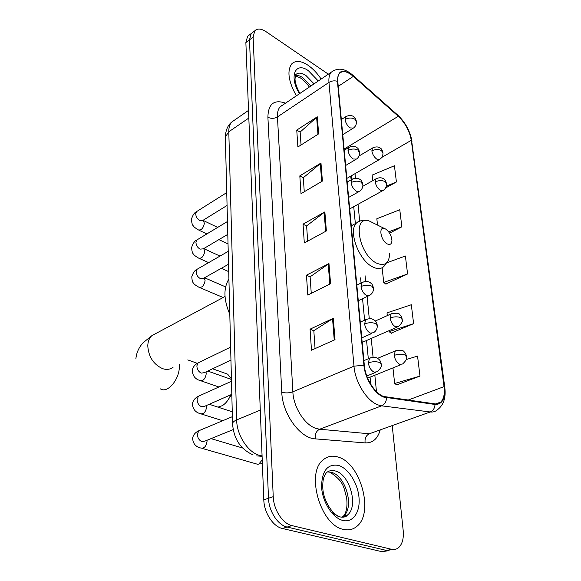 <?xml version="1.0" encoding="UTF-8"?>
<svg xmlns="http://www.w3.org/2000/svg" width="581" height="581" viewBox="0 0 581 581"><rect width="100%" height="100%" fill="white"/><g stroke="black" fill="none" stroke-linecap="round" stroke-linejoin="round"><path stroke-width="0.87" d="M249.242 35.042L247.586 36.305L245.872 42.573L263.796 499.813C264.086 512.769 273.114 526.64 282.373 528.485L382.022 551.71L388.304 550.73M328.345 74.179L266.214 31.788C261.203 28.52 257.398 28.2 254.79 30.822L253.105 37.097L273.237 496.675C273.593 509.719 282.671 523.713 291.931 525.602L391.449 549.27L386.714 550.49L393.01 549.503L386.714 550.49L287.13 527.047L386.714 550.49L382.022 551.71M273.237 496.675L268.495 498.251C268.821 511.251 277.871 525.18 287.13 527.047C277.871 525.18 268.821 511.251 268.495 498.251L249.481 39.849L268.495 498.251L263.796 499.813M252.822 32.318L251.174 33.567L249.481 39.849L251.174 33.567L252.822 32.318M343.458 529.385C348.469 530.547 352.856 529.611 356.603 526.575C374.549 513.292 360.503 462.672 337.924 457.007C332.354 455.308 327.452 456.245 323.225 459.803C305.475 472.658 320.407 525.442 343.458 529.385C348.469 530.547 352.856 529.611 356.603 526.575C374.549 513.292 360.503 462.672 337.924 457.007C332.354 455.308 327.452 456.245 323.225 459.803C305.475 472.658 320.407 525.442 343.458 529.385M321.148 79.06C317.197 73.17 312.818 68.565 308.01 65.239C300.943 60.642 295.489 60.213 291.655 63.968C286.876 70.969 288.452 81.587 296.383 95.821C288.452 81.587 286.876 70.969 291.655 63.968C295.489 60.213 300.943 60.642 308.01 65.239C312.818 68.565 317.197 73.17 321.148 79.06M383.583 396.467C374.687 393.286 365.333 378.246 364.338 365.413L337.793 81.572C337.481 77.89 338.069 75.152 339.565 73.373C342.761 70.316 347.351 71.318 353.328 76.372L398.297 116.287C405.284 123.056 409.612 131.066 411.29 140.311L444.044 386.634C444.901 393.773 443.819 398.922 440.783 402.067L438.103 403.65L435.372 403.933L383.583 396.467M383.649 397.077L435.024 404.47C442.359 404.499 445.482 398.61 444.407 386.793L411.609 140.529C409.895 131.059 405.458 122.852 398.305 115.909L353.342 75.995C343.008 68.195 337.699 69.974 337.423 81.318L363.917 365.231C364.933 378.398 374.527 393.824 383.649 397.077M301.045 144.981L300.152 132.032L317.291 116.803L296.753 130.086L297.886 146.971L318.649 133.862L317.291 116.803M300.159 132.163L296.753 130.086M304.262 191.752L303.297 177.721L320.973 163.065L299.818 175.869L301.009 193.669L322.404 181.069L320.973 163.065M303.304 177.851L299.818 175.869M315.055 348.622L313.82 330.662L333.312 318.308L310.072 329.158L311.481 350.227L335.012 339.674L333.312 318.308M313.827 330.771L310.072 329.158M311.256 293.34L310.116 276.81L328.962 263.578L306.463 275.176L307.792 295.061L330.567 283.724L328.962 263.578M310.123 276.926L306.463 275.176M307.661 241.13L306.615 225.907L324.859 211.912L303.05 224.157L304.306 242.96L326.369 230.947L324.859 211.912M306.623 226.031L303.05 224.157M391.449 549.27C394.078 549.866 396.395 549.372 398.406 547.796C402.292 544.332 403.882 538.565 403.185 530.497L392.248 425.909M385.588 187.975L396.409 181.991L394.434 165.745L372.123 175.106L372.726 180.669M391.129 333.124L413.614 323.668L411.312 304.727L387.011 312.876L387.309 315.606M396.772 384.869L419.976 376.089L417.55 356.095L406.25 359.537M389.553 233.148L401.849 226.815L399.779 209.741L376.837 218.746L377.505 224.941M385.769 284.029L407.579 273.978L405.393 256.01L387.324 262.597M382.138 267.761L383.721 282.424L386.016 284.218M407.579 273.978L383.721 282.424M388.943 330.734L389.038 331.635L391.376 333.298M413.614 323.668L389.038 331.635M392.959 367.896L394.644 383.511L397.026 385.029M419.976 376.089L394.644 383.511M401.849 226.815L388.66 231.855M396.409 181.991L386.35 186.109M231.42 378.863L227.658 374.171L225.283 373.322M385.537 228.979L384.448 228.507C378.224 226.22 380.773 240.708 387.207 243.889C390.178 245.211 391.747 244.071 391.935 240.461C391.42 235.494 389.292 231.666 385.537 228.979M228.914 279.003C223.351 288.045 223.649 299.811 229.8 314.277M218.02 407.143L222.32 405.654C225.893 403.41 228.689 399.801 230.701 394.819M231.666 394.397L227.258 401.057M262.234 459.891L258.806 464.096L257.644 464.284L201.985 448.365M262.351 462.825L261.087 463.456M234.651 120.02L231.732 122.046C229.698 124.298 228.718 127.544 228.798 131.785L236.641 419.925C236.772 435.133 247.905 452.33 259.46 455.351L262.075 455.911M260.281 410.113L236.641 419.925C234.143 420.985 232.785 422.184 232.545 423.52L232.56 424.188M282.373 528.485L291.931 525.602M245.872 42.573L253.105 37.097M253.091 454.894C240.498 449.266 233.649 438.808 232.545 423.52L225.348 136.949L228.798 131.785L248.835 118.037M248.53 110.397L231.732 122.046C227.788 125.271 225.66 130.238 225.348 136.949L225.37 137.966M256.744 455.889L262.096 456.339M380.112 430.252C377.585 438.938 372.595 443.158 365.137 442.904L315.33 438.873C300.181 438.401 282.359 413.883 281.763 392.204L267.899 117.239C271.073 118.793 274.254 118.684 277.442 116.912L292.853 391.797C293.449 407.237 304.764 425.031 316.042 428.437L319.666 429.221L369.334 433.789L430.23 411.973C433.179 410.687 434.777 408.189 435.024 404.47M267.899 117.239C268.197 103.868 274.079 99.177 285.54 103.164M283.041 104.856L280.129 106.824C278.125 109.09 277.231 112.453 277.442 116.912L328.962 82.408C328.599 77.847 329.347 74.455 331.221 72.233L333.922 70.388M444.407 386.793L444.843 387.832C446.019 397.796 443.579 405.088 437.544 409.692C435.539 411.551 433.099 412.307 430.23 411.973L381.623 405.836L378.049 404.913C366.887 401.057 355.129 382.218 353.982 366.175L363.917 365.231M386.568 397.854C386.278 401.798 384.629 404.456 381.623 405.836L319.666 429.221C316.275 430.979 314.837 434.196 315.33 438.873M281.255 105.473L281.8 105.691M411.609 140.529L444.777 387.338M398.305 115.909L397.709 115.074M353.342 75.995L352.798 75.189M337.423 81.318C334.445 80.447 331.628 80.81 328.962 82.408L353.982 366.175L292.853 391.797C289.113 393.119 285.416 393.25 281.763 392.204M365.137 442.904C364.599 438.481 366.001 435.438 369.334 433.789M411.29 140.311L381.724 157.451M398.297 116.287L344.112 149.077M353.328 76.372L338.244 86.344M444.044 386.634L407.862 400.171M376.459 391.587L374.847 375.224M373.082 357.242L371.23 338.454M369.276 318.599L367.105 296.557M365.623 281.451L365.05 275.685M359.675 221.049L358.027 204.316M355.456 178.193L355.013 173.675M352.101 175.36L351.084 179.122M324.147 212.385L325.643 231.34M328.229 264.021L329.819 284.102M332.557 318.715L334.242 340.016M320.284 163.551L321.7 181.483M316.623 117.311L317.967 134.291M341.926 517.235L343.32 516.269C354.751 507.917 345.862 475.708 331.453 472.36L327.466 471.925M341.141 517.192L347.416 515.057C358.804 506.697 349.856 474.394 335.455 471.009C331.976 470 328.919 470.595 326.29 472.796C324.547 475.788 322.462 477.502 322.818 488.432C323.552 501.468 333.356 515.964 340.982 517.09C344.293 517.395 346.436 516.712 347.416 515.057L343.32 516.269C346.494 512.653 347.598 506.443 346.632 497.648C343.632 488.309 344.925 482.136 330.407 472.506M338.57 465.432C327.43 463.587 321.765 470.842 321.576 487.198C322.484 502.173 332.63 518.012 342.768 520.431C352.928 523.082 360.343 512.202 359.022 497.743C357.845 483.319 348.447 468.409 338.57 465.432M330.981 511.941L338.876 516.85M345.63 516.538L346.138 515.434M173.225 367.076C170.306 369.465 166.776 369.995 162.622 368.659C153.493 364.432 148.54 356.828 147.777 345.84C147.915 341.417 149.273 338.026 151.844 335.658L155.81 333.53M179.246 364.105L179.34 366.146C179.725 379.262 167.495 393.795 160.429 388.885M373.736 223.206L369.342 221.034C351.992 214.418 358.564 254.652 376.633 263.157C384.847 266.57 389.197 263.324 389.677 253.425M364.084 220.991C360.997 220.337 358.477 220.998 356.523 222.981C347.801 230.512 358.855 260.608 372.828 266.984C377.461 269.272 381.151 269.09 383.91 266.439L388.457 260.244M310.908 85.988L302.774 77.658C300.021 75.857 297.566 75.102 295.402 75.399M314.067 83.853L305.933 75.486C301.481 72.64 298.046 72.393 295.642 74.746L295.017 78.972C295.075 82.785 296.709 87.6 299.919 93.425M318.286 80.991L308.424 70.737C295.279 61.092 288.706 76.539 299.484 93.723M368.354 362.878C369.088 367.366 371.005 370.467 374.106 372.167L377.236 371.753C380.678 368.492 382.022 366.081 381.274 364.519L379.495 362.471C376.074 361.338 372.363 361.469 368.354 362.878L369.509 358.281C375.522 356.284 376.829 357.969 378.296 358.876C379.8 359.85 380.773 361.564 381.223 364.018M200.518 430.034L198.847 430.732L197.38 434.174C197.547 437.892 199.087 440.383 201.999 441.633L204.991 441.081L233.155 429.606M207.032 440.253L207.061 441.226C206.182 446.44 204.113 448.714 200.866 448.045C195.695 446.854 192.943 443.564 192.609 438.176C193.27 434.849 195.347 432.366 198.847 430.732L232.371 416.664M371.194 357.562L363.895 360.641M364.628 323.929C365.333 328.258 367.214 331.308 370.264 333.087L373.452 332.746C376.052 331.068 377.338 328.73 377.301 325.723L375.551 323.537C372.181 322.317 368.543 322.448 364.628 323.929L365.674 319.688C368.855 318.57 371.07 318.352 372.305 319.042L374.353 320.153C375.798 321.032 376.764 322.709 377.258 325.186M199.966 395.559L198.455 396.235L197.119 399.43C197.279 403.025 198.796 405.48 201.658 406.787L204.701 406.272L231.812 394.332M206.538 405.465L206.633 406.925C205.732 412.096 203.67 414.355 200.452 413.708C195.427 412.423 192.761 409.075 192.434 403.672C193.066 400.411 195.078 397.927 198.455 396.235L231.485 381.281M367.185 318.998L360.293 322.128M361.048 286.513C361.738 290.682 363.575 293.695 366.582 295.54L369.806 295.279C372.298 293.623 373.525 291.342 373.489 288.437L371.753 286.128C368.441 284.828 364.875 284.959 361.048 286.513L361.999 282.591C367.301 280.122 370.482 282.707 370.99 283.281C371.898 283.688 372.712 285.22 373.438 287.871M199.443 362.239L198.092 362.9L196.865 365.856C197.024 369.334 198.513 371.753 201.331 373.118L204.418 372.646L230.955 360.104M206.023 371.891L206.226 373.772C205.304 378.899 203.248 381.143 200.06 380.519C195.18 379.161 192.587 375.762 192.267 370.329C192.877 367.112 194.817 364.636 198.092 362.9L230.628 347.118M363.35 281.93L356.828 285.097M351.098 182.579C351.73 186.334 353.473 189.224 356.335 191.236L359.646 191.229C361.832 189.646 362.914 187.518 362.9 184.838L361.208 182.223C358.063 180.735 354.693 180.851 351.098 182.579L351.825 179.449C356.995 176.82 360.009 179.355 360.423 179.812C361.229 180.052 362.028 181.519 362.842 184.206M198.07 268.698L197.104 269.257L196.153 271.632C196.305 274.798 197.722 277.13 200.401 278.626L203.568 278.299L228.544 264.239M204.33 277.871L205.086 280.63C204.098 285.612 202.065 287.827 198.992 287.283C195.681 285.416 193.843 284.015 193.473 283.07C192.529 282.373 191.97 280.238 191.795 276.665C193.11 272.612 194.882 270.143 197.104 269.257L228.224 251.355M352.776 178.897L347.198 182.107M348.026 150.457C348.636 154.088 350.358 156.935 353.175 158.998L356.494 159.078C358.6 157.509 359.639 155.425 359.624 152.81L357.954 150.109C354.853 148.569 351.541 148.685 348.026 150.457L348.687 147.545C353.814 144.88 356.741 147.378 357.141 147.799C357.932 148.01 358.738 149.462 359.559 152.157M197.671 239.481L196.806 240.004L195.928 242.219C196.08 245.284 197.475 247.586 200.111 249.126L203.292 248.85L227.796 234.368M220.017 256.076L203.72 248.603L204.723 251.522C203.72 256.453 201.701 258.661 198.666 258.146C195.463 256.257 193.684 254.848 193.313 253.919C192.376 253.214 191.824 251.043 191.65 247.404C192.979 243.316 194.7 240.846 196.806 240.004L227.469 221.499M349.537 147.029L344.221 150.239M345.063 119.483C345.659 122.998 347.344 125.808 350.118 127.907L353.451 128.074C355.478 126.527 356.48 124.479 356.465 121.923L354.809 119.149C351.759 117.558 348.506 117.667 345.063 119.483L345.666 116.766C350.982 114.014 353.727 116.672 354.047 116.984C354.744 117.086 355.528 118.509 356.4 121.247M199.835 220.54L203.343 220.504L204.374 223.307C203.357 228.195 201.346 230.396 198.353 229.909C195.26 228.013 193.531 226.597 193.161 225.668C192.231 224.963 191.679 222.755 191.505 219.044C192.79 215.006 194.461 212.544 196.523 211.658L195.717 213.721C195.862 216.698 197.235 218.972 199.835 220.54M197.293 211.172L226.743 192.594M346.421 116.287L341.345 119.497M394.23 355.383C394.978 359.69 396.808 362.675 399.728 364.331L402.597 363.996C406.003 360.801 407.325 358.433 406.555 356.908L404.95 354.991C401.725 353.88 398.152 354.003 394.23 355.383L395.269 350.953C400.745 349.915 403.73 350.278 404.238 352.035C405.088 352.493 405.843 353.952 406.504 356.414M396.765 350.314L377.534 358.354M390.142 318.018C390.868 322.172 392.669 325.113 395.538 326.842L398.457 326.58C401.762 323.326 403.018 321.024 402.248 319.673L400.65 317.64C397.477 316.449 393.976 316.572 390.142 318.018L391.086 313.914C396.402 312.789 399.329 313.086 399.873 314.793C400.759 315.265 401.536 316.718 402.19 319.151M392.436 313.297L375.297 321.002M375.246 181.94C375.9 185.564 377.577 188.353 380.279 190.299L383.329 190.343C385.53 188.774 386.597 186.668 386.547 184.01L385.014 181.599C382.029 180.154 378.776 180.27 375.246 181.94L375.914 178.868C380.969 176.406 383.794 178.846 384.186 179.268C384.949 179.529 385.719 180.902 386.488 183.4M376.786 178.374L362.82 186.269M371.855 150.907C372.486 154.423 374.135 157.168 376.8 159.158L379.865 159.281C381.986 157.734 383.017 155.664 382.966 153.064L381.441 150.573C378.507 149.085 375.304 149.201 371.855 150.907L372.465 148.046C377.73 145.49 380.373 148.104 380.678 148.409C381.361 148.576 382.102 149.92 382.901 152.44M373.242 147.581L359.029 155.999M247.586 36.305L254.79 30.822M282.678 105.096L331.221 72.233C337.772 67.345 344.998 68.355 352.907 75.283L397.825 115.176C405.356 122.359 410.077 131.066 411.98 141.306M440.783 402.067L435.597 403.948M370.758 384.273L370.075 377.156M368.318 358.782L366.56 340.488M364.614 320.167L362.551 298.707M361.055 283.049L360.554 277.885M355.354 223.612L353.727 206.683M351.156 179.834L350.677 176.188M327.822 471.895L329.311 472.157M187.772 359.908L197.344 363.328M212.588 368.782L227.658 374.171M225.014 296.528L151.844 335.658L142.911 342.913C138.743 347.641 136.397 352.994 135.867 358.978M384.448 228.507L369.342 221.034C364.621 219.48 360.351 220.126 356.523 222.981L351.287 225.798M295.293 75.806L300.471 77.941C304.088 80.556 307.037 83.591 309.332 87.056M211.012 438.633L242.582 447.995M366.793 376.001L375.493 372.457M262.394 464.008L260.782 463.544M209.225 404.282L232.247 411.784M361.767 337.888L371.891 333.436M201.447 414.028L222.697 420.724M207.758 371.07L231.441 379.458M358.288 300.718L368.419 295.94M200.946 380.824L218.877 386.99M204.527 277.762L225.602 286.898M348.629 197.424L358.666 191.788M199.595 287.537L223.162 297.523M345.644 165.491L355.623 159.593M199.196 258.385L208.637 262.619M221.317 268.306L228.732 271.632M203.001 220.344L217.664 227.418M227.069 205.449L203.016 220.33M342.761 134.683L352.674 128.554M198.818 230.127L206.865 233.932M218.906 239.619L228.035 243.933M367.635 378.144L401.05 364.628M362.188 342.398L397.07 327.19M349.704 208.913L382.429 190.837M346.85 178.403L379.059 159.746"/></g></svg>
